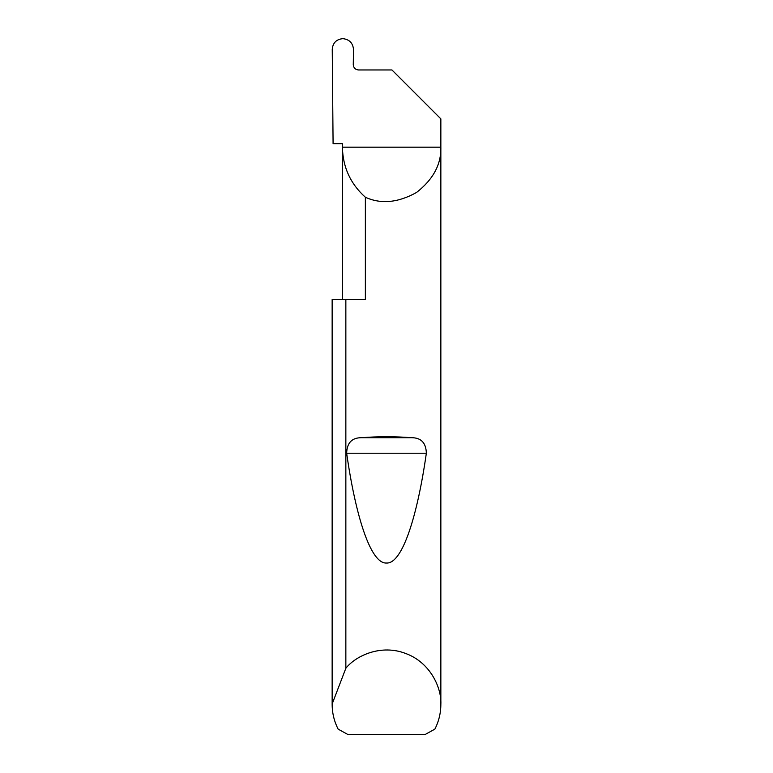 <?xml version="1.0" encoding="UTF-8"?>
<svg xmlns="http://www.w3.org/2000/svg" width="773" height="773" viewBox="0 0 773 773"><rect width="100%" height="100%" fill="white"/><g stroke="black" fill="none" stroke-linecap="round" stroke-linejoin="round"><path stroke-width="1.16" d="M342.41 299.538L342.41 147.179C342.826 167.19 350.478 183.877 365.368 197.25L365.368 299.538L345.85 299.538L345.85 668.268C356.044 655.446 381.418 643.948 405.796 653.533C430.397 662.548 441.741 687.989 440.852 704.348L440.852 147.179C441.315 164.33 433.218 179.423 416.541 192.467C398.047 202.758 380.983 204.352 365.368 197.25M342.41 143.701L342.41 147.179L440.852 147.179L440.852 118.868L391.94 69.957L358.488 69.957C355.338 69.628 353.59 67.889 353.261 64.739L353.522 49.636C352.952 43.066 349.406 39.404 342.903 38.65C336.41 39.268 332.854 42.824 332.245 49.308L333.086 143.701L342.41 143.701M361.455 437.702C378.152 436.416 394.848 436.416 411.545 437.702C421.101 437.692 426.039 442.871 426.348 453.22C417.526 515.233 402.501 564 386.5 563.034C370.499 564 355.474 515.233 346.652 453.22C346.971 442.861 351.908 437.692 361.455 437.702L411.545 437.702M440.852 704.348C440.823 713.083 438.822 721.344 434.87 729.132L425.411 734.35L347.589 734.35L338.13 729.132C334.178 721.344 332.177 713.083 332.148 704.348L332.148 299.538L345.85 299.538M332.148 704.348L332.148 299.538M332.148 704L345.85 668.268M346.652 453.22L426.348 453.22"/></g></svg>

